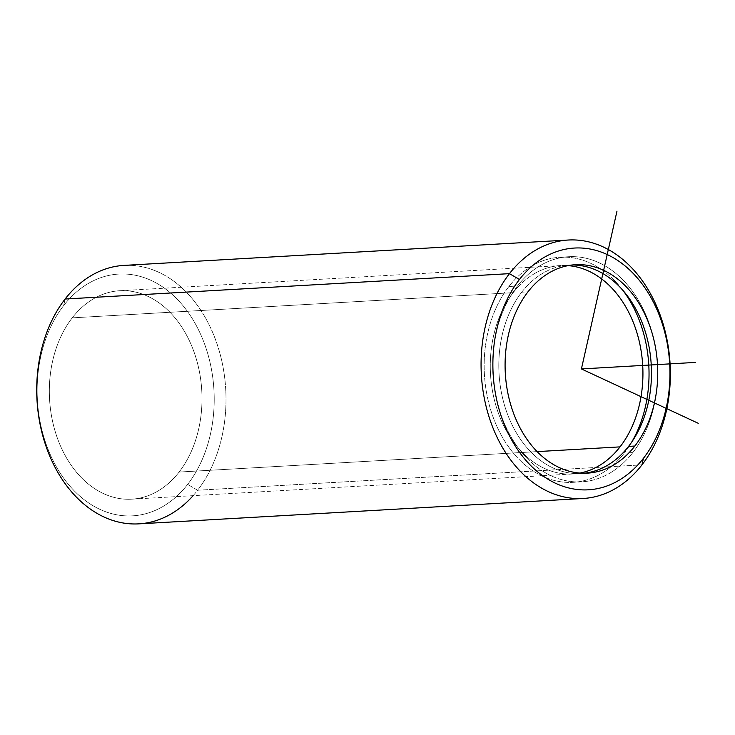 <?xml version="1.0" encoding="UTF-8"?>
<svg xmlns="http://www.w3.org/2000/svg" width="735" height="735" viewBox="0 0 735 735"><rect width="100%" height="100%" fill="white"/><g stroke="black" fill="none" stroke-linecap="round" stroke-linejoin="round"><path stroke-width="0.55" stroke-dasharray="3.67 2.76" d="M521.721 292.181L527.987 291.832L521.721 292.181A104.388 76.219 86.7 0 0 505.662 408.972A104.388 76.219 86.7 0 0 581.1 473.505A104.388 76.219 86.7 0 0 584.224 473.239A104.388 76.219 -93.3 0 1 506.332 410.957A104.388 76.219 -93.3 0 1 521.721 292.181A104.388 76.219 -93.3 0 1 572.335 264.977A104.388 76.219 86.7 0 0 569.193 265.069A104.388 76.219 86.7 0 0 521.721 292.181M517.449 286.016A112.74 82.32 -93.3 0 1 568.725 256.726A112.74 82.32 -93.3 0 1 650.19 326.423A112.74 82.32 -93.3 0 1 632.853 452.558L624.309 453.045A112.74 82.32 86.7 0 0 631.595 442.259A112.74 82.32 -93.3 0 1 624.309 453.045L632.853 452.558A112.74 82.32 -93.3 0 1 581.578 481.848A112.74 82.32 -93.3 0 1 500.103 412.151A112.74 82.32 -93.3 0 1 517.449 286.016L508.905 286.503L517.449 286.016A112.74 82.32 86.7 0 0 516.273 445.162A112.74 82.32 86.7 0 0 632.853 452.558A112.74 82.32 86.7 0 0 634.02 293.412A112.74 82.32 86.7 0 0 517.449 286.016M622.922 290.362A112.74 82.32 86.7 0 0 560.171 257.222A112.74 82.32 86.7 0 0 508.905 286.503A112.74 82.32 86.7 0 0 491.559 412.638A112.74 82.32 86.7 0 0 573.034 482.335A112.74 82.32 86.7 0 0 624.309 453.045A112.74 82.32 -93.3 0 1 507.729 445.649A112.74 82.32 -93.3 0 1 508.905 286.503A112.74 82.32 -93.3 0 1 622.922 290.362M513.177 292.677A104.388 76.219 -93.3 0 1 560.649 265.555A104.388 76.219 -93.3 0 1 568.082 265.629A104.388 76.219 86.7 0 0 513.177 292.677L72.241 317.851L513.177 292.677A104.388 76.219 86.7 0 0 498.743 414.117A104.388 76.219 86.7 0 0 579.933 473.074A104.388 76.219 -93.3 0 1 572.556 473.992A104.388 76.219 -93.3 0 1 497.117 409.459A104.388 76.219 -93.3 0 1 513.177 292.677M179.101 472.054A104.388 76.219 86.7 0 0 195.152 355.262A104.388 76.219 86.7 0 0 119.713 290.738A104.388 76.219 86.7 0 0 72.241 317.851A104.388 76.219 86.7 0 0 56.182 434.642A104.388 76.219 86.7 0 0 131.62 499.175A104.388 76.219 86.7 0 0 179.101 472.054L537.11 451.612L179.101 472.054A104.388 76.219 -93.3 0 1 71.157 465.209A104.388 76.219 -93.3 0 1 72.241 317.851A104.388 76.219 -93.3 0 1 180.185 324.695A104.388 76.219 -93.3 0 1 179.101 472.054M63.697 305.521A121.091 88.42 86.7 0 0 62.438 476.455A121.091 88.42 86.7 0 0 187.645 484.393A121.091 88.42 86.7 0 0 188.904 313.459A121.091 88.42 86.7 0 0 63.697 305.521L65.112 299.026L63.697 305.521A121.091 88.42 -93.3 0 1 188.904 313.459A121.091 88.42 -93.3 0 1 187.645 484.393A121.091 88.42 -93.3 0 1 62.438 476.455A121.091 88.42 -93.3 0 1 63.697 305.521M123.985 265.399A129.443 94.512 -93.3 0 1 217.523 345.413A129.443 94.512 -93.3 0 1 197.614 490.236L641.967 464.86L197.614 490.236A129.443 94.512 -93.3 0 1 138.75 523.862M193.112 495.666A129.443 94.512 86.7 0 0 197.614 490.236L187.645 484.393L197.614 490.236A129.443 94.512 86.7 0 0 198.964 307.515A129.443 94.512 86.7 0 0 65.112 299.026M575.459 264.71L569.193 265.069M587.366 473.147L581.1 473.505M568.725 256.726L560.171 257.222M581.578 481.848L573.034 482.335M560.649 265.555L119.713 290.738M572.556 473.992L131.62 499.175"/><path stroke-width="1.1" d="M527.987 291.832A104.388 76.219 -93.3 0 1 575.459 264.71A104.388 76.219 -93.3 0 1 650.898 329.243A104.388 76.219 -93.3 0 1 634.838 446.035L628.572 446.393A104.388 76.219 86.7 0 0 645.266 331.595A104.388 76.219 86.7 0 0 572.335 264.977A104.388 76.219 -93.3 0 1 645.266 331.595A104.388 76.219 -93.3 0 1 628.572 446.393L634.838 446.035A104.388 76.219 -93.3 0 1 587.366 473.147A104.388 76.219 -93.3 0 1 511.928 408.614A104.388 76.219 -93.3 0 1 527.987 291.832A104.388 76.219 86.7 0 0 526.903 439.181A104.388 76.219 86.7 0 0 634.838 446.035A104.388 76.219 86.7 0 0 635.931 298.676A104.388 76.219 86.7 0 0 527.987 291.832M584.224 473.239A104.388 76.219 86.7 0 0 628.572 446.393A104.388 76.219 -93.3 0 1 584.224 473.239M631.595 442.259A112.74 82.32 86.7 0 0 622.922 290.362A112.74 82.32 -93.3 0 1 631.595 442.259M568.082 265.629A104.388 76.219 -93.3 0 1 637.548 334.838A104.388 76.219 -93.3 0 1 620.028 446.88L537.11 451.612L620.028 446.88A104.388 76.219 -93.3 0 1 579.933 473.074A104.388 76.219 86.7 0 0 620.028 446.88A104.388 76.219 86.7 0 0 637.548 334.838A104.388 76.219 86.7 0 0 568.082 265.629M643.391 458.364A121.091 88.42 -93.3 0 1 518.184 450.426A121.091 88.42 -93.3 0 1 519.443 279.493A121.091 88.42 -93.3 0 1 644.65 287.431A121.091 88.42 -93.3 0 1 643.391 458.364L641.967 464.86A129.443 94.512 -93.3 0 1 508.124 456.371A129.443 94.512 -93.3 0 1 509.465 273.65L519.443 279.493A121.091 88.42 86.7 0 0 518.184 450.426A121.091 88.42 86.7 0 0 643.391 458.364A121.091 88.42 86.7 0 0 644.65 287.431A121.091 88.42 86.7 0 0 519.443 279.493L509.465 273.65A129.443 94.512 -93.3 0 1 643.318 282.139A129.443 94.512 -93.3 0 1 641.967 464.86L643.391 458.364M583.094 498.486L138.75 523.862A129.443 94.512 -93.3 0 1 45.203 443.839A129.443 94.512 -93.3 0 1 65.112 299.026A129.443 94.512 -93.3 0 1 123.985 265.399L568.339 240.023A129.443 94.512 86.7 0 0 509.465 273.65L65.112 299.026L509.465 273.65A129.443 94.512 86.7 0 0 489.556 418.472A129.443 94.512 86.7 0 0 583.094 498.486A129.443 94.512 86.7 0 0 641.967 464.86A129.443 94.512 86.7 0 0 661.877 320.037A129.443 94.512 86.7 0 0 568.339 240.023M65.112 299.026A129.443 94.512 86.7 0 0 61.666 478.614A129.443 94.512 86.7 0 0 193.112 495.666M616.977 211.138L581.413 368.933L698.25 423.296M581.413 368.933L695.347 362.419"/></g></svg>
